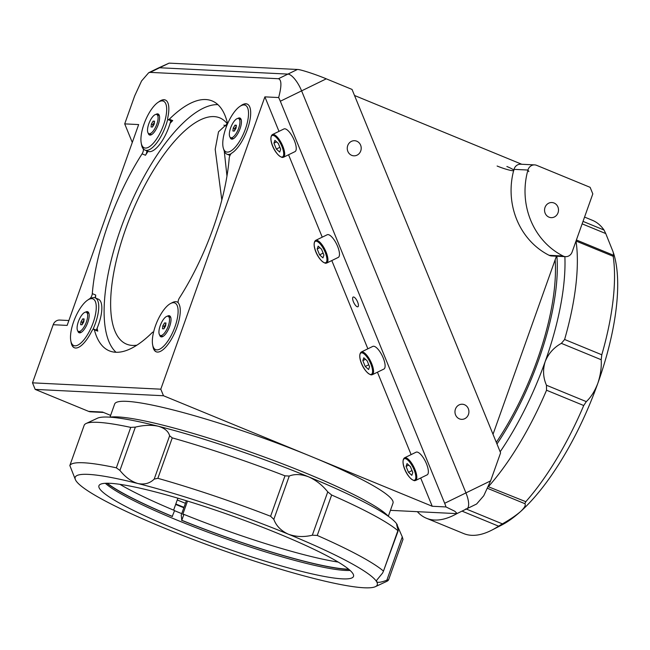 <?xml version="1.0" encoding="UTF-8"?>
<svg xmlns="http://www.w3.org/2000/svg" width="650" height="650" viewBox="0 0 650 650"><rect width="100%" height="100%" fill="white"/><g stroke="black" fill="none" stroke-linecap="round" stroke-linejoin="round"><path stroke-width="0.97" d="M236.234 126.449A3.12 1.146 -67.6 0 0 234.593 130.577M230.701 137.702A10.359 3.819 -67.6 0 0 231.189 137.808A10.359 3.819 -67.6 0 0 238.42 128.944A10.359 3.819 -67.6 0 0 238.582 118.536A10.359 3.819 -67.6 0 0 238.087 118.43A10.359 3.819 -67.6 0 0 230.864 127.294A10.359 3.819 -67.6 0 0 230.701 137.702L232.562 138.466A10.359 3.819 -67.6 0 0 233.049 138.572A10.359 3.819 -67.6 0 0 233.773 138.466M241.304 120.153A10.359 3.819 -67.6 0 0 240.435 119.308L238.582 118.536M236.031 128.188L236.381 125.239L234.983 125.166L233.244 128.05L232.903 130.999L234.301 131.072L236.031 128.188M236.324 125.718L234.983 125.166M236.259 126.254L234.796 128.684L233.244 128.05M234.796 128.684L234.569 130.618M284.765 128.798A12.61 4.355 -116 0 0 283.936 128.952L272.391 134.582A12.61 4.355 64 0 1 273.219 134.428A12.61 4.355 64 0 1 282.336 145.08A12.61 4.355 64 0 1 283.441 157.259L294.994 151.629A12.61 4.355 -116 0 0 293.881 139.449A12.61 4.355 -116 0 0 284.765 128.798M274.909 140.343L273.942 143.171L276.348 149.053L279.711 152.092L280.67 149.264L278.265 143.39L274.909 140.343M276.599 141.879L273.942 143.171M279.882 147.331L276.348 149.053M328.014 234.601A12.61 4.355 -116 0 0 327.186 234.756L315.64 240.386A12.61 4.355 64 0 1 316.469 240.232A12.61 4.355 64 0 1 325.585 250.884A12.61 4.355 64 0 1 326.69 263.055L338.236 257.424A12.61 4.355 -116 0 0 337.131 245.253A12.61 4.355 -116 0 0 328.014 234.601M318.151 246.139L317.192 248.974L319.597 254.849L322.961 257.896L323.919 255.06L321.514 249.186L318.151 246.139M319.849 247.674L317.192 248.974M323.123 253.126L319.597 254.849M373.644 346.239A12.61 4.355 -116 0 0 372.816 346.393L361.27 352.024A12.61 4.355 64 0 1 362.099 351.869A12.61 4.355 64 0 1 371.215 362.521A12.61 4.355 64 0 1 372.328 374.692L383.874 369.062A12.61 4.355 -116 0 0 382.761 356.891A12.61 4.355 -116 0 0 373.644 346.239M363.789 357.776L362.83 360.612L365.227 366.486L368.591 369.533L369.549 366.706L367.152 360.823L363.789 357.776M365.487 359.32L362.83 360.612M368.761 364.764L365.227 366.486M415.569 480.496L427.123 474.866A12.61 4.355 -116 0 0 426.01 462.694A12.61 4.355 -116 0 0 416.894 452.034A12.61 4.355 -116 0 0 416.065 452.197L404.519 457.827A12.61 4.355 64 0 1 405.348 457.665A12.61 4.355 64 0 1 414.464 468.325A12.61 4.355 64 0 1 415.569 480.496L414.44 480.716C406.738 478.302 399.896 461.37 404.519 457.827M407.038 463.58L406.071 466.416L408.476 472.29L411.84 475.337L412.799 472.501L410.394 466.627L407.038 463.58M408.728 465.116L406.071 466.416M412.011 470.567L408.476 472.29M94.347 329.737A3.599 1.324 -67.6 0 0 93.941 329.176L97.354 330.574A3.599 1.324 112.4 0 1 97.752 331.142L94.347 329.737A135.111 49.766 -67.6 0 0 109.371 350.862A135.111 49.766 -67.6 0 0 115.757 352.259A135.111 49.766 -67.6 0 0 152.197 332.597A3.599 1.324 -67.6 0 1 153.164 332.077A3.599 1.324 -67.6 0 1 153.335 332.109L153.562 332.207M97.752 331.142A135.111 49.766 112.4 0 1 97.086 328.307M95.493 298.009A135.111 49.766 112.4 0 1 95.704 295.035A3.599 1.324 112.4 0 1 94.916 297.781M146.803 150.824A3.599 1.324 112.4 0 1 145.486 155.252L142.074 153.855A135.111 49.766 -67.6 0 0 92.3 293.637L95.704 295.035M145.486 155.252A135.111 49.766 112.4 0 1 148.037 151.336M170.097 123.272A135.111 49.766 112.4 0 1 172.721 120.599A3.599 1.324 112.4 0 1 171.584 121.087L168.171 119.681A3.599 1.324 -67.6 0 0 169.317 119.202L172.721 120.599M228.004 122.801L227.565 122.622A3.599 1.324 -67.6 0 1 227.167 122.062A135.111 49.766 -67.6 0 0 212.144 100.937A135.111 49.766 -67.6 0 0 205.749 99.539A135.111 49.766 -67.6 0 0 169.317 119.202M217.872 104.626A135.111 49.766 -67.6 0 0 127.116 212.062A135.111 49.766 -67.6 0 0 116.033 352.267M136.931 345.158A122.362 45.069 112.4 0 1 126.612 344.159A122.362 45.069 112.4 0 1 125.791 228.654A122.362 45.069 112.4 0 1 219.684 117.829A122.362 45.069 112.4 0 1 227.459 124.036M185.429 503.311A142.317 17.136 19.6 0 1 177.247 499.956M109.874 417.17A151.328 18.216 19.6 0 1 306.394 473.322A151.328 18.216 19.6 0 1 388.383 516.344M109.988 417.154L114.66 404.024A147.721 17.786 19.6 0 1 126.807 401.351A147.721 17.786 19.6 0 1 311.001 456.406A147.721 17.786 19.6 0 1 392.99 503.132L388.318 516.262M357.541 306.832A5.403 1.869 64 0 1 353.632 302.266A5.403 1.869 64 0 1 353.161 297.05A5.403 1.869 64 0 1 353.519 296.985A5.403 1.869 64 0 1 357.419 301.551A5.403 1.869 64 0 1 357.898 306.767A5.403 1.869 64 0 1 357.541 306.832M227.565 122.622A3.599 1.324 -67.6 0 0 227.736 122.663A3.599 1.324 -67.6 0 0 228.109 122.574M152.831 345.67A27.024 9.953 -67.6 0 0 156.187 351.796A27.024 9.953 -67.6 0 0 176.93 327.324A27.024 9.953 -67.6 0 0 178.352 303.038A3.599 1.324 -67.6 0 1 179.433 297.944A135.111 49.766 -67.6 0 0 229.206 158.161A3.599 1.324 -67.6 0 1 231.725 153.14A27.024 9.953 -67.6 0 0 247.341 129.561A27.024 9.953 -67.6 0 0 247.162 104.049A27.024 9.953 -67.6 0 0 240.467 106.039M103.545 412.466L90.659 411.832A7.207 6.646 -87.2 0 1 88.611 411.369L35.181 389.399L32.5 382.834L160.794 389.179L264.883 96.866L278.988 131.373M280.329 101.237L444.673 503.279L490.62 480.87L500.598 452.847L352.04 89.424L326.276 78.829L301.6 90.862L465.944 492.903A18.013 6.224 64 0 1 466.871 508.755A18.013 6.224 -116 0 0 465.944 492.903L301.6 90.862A18.013 6.224 -116 0 0 287.918 74.1A18.013 6.224 64 0 1 301.6 90.862L280.329 101.237A18.013 6.224 -116 0 0 278.655 97.549C281.718 86.011 281.645 79.739 278.444 78.723L150.142 72.377L148.696 72.727L141.562 80.966L134.688 95.859L124.711 123.882L138.653 124.572L67.137 325.406L53.194 324.716A7.207 6.646 -87.2 0 1 59.743 320.068L68.876 320.523M278.444 78.723L297.399 69.477L169.106 63.131L158.438 67.974A18.013 6.224 64 0 1 159.624 67.754L287.918 74.1L159.624 67.754A18.013 6.224 -116 0 0 158.438 67.974L148.696 72.727M132.291 142.431L124.711 123.882M420.68 478.002L432.226 506.261L163.483 395.744L160.794 389.179M288.551 154.765L322.238 237.169M331.801 260.569L367.868 348.806M377.431 372.206L411.117 454.61M35.181 389.399L163.483 395.744M32.5 382.834L53.194 324.716M88.611 411.369L102.562 412.059L110.614 415.374M168.171 119.681A3.599 1.324 -67.6 0 1 167.838 117.366A27.024 9.953 -67.6 0 0 165.319 100.002A27.024 9.953 -67.6 0 0 158.624 101.993M141.407 143.861A27.024 9.953 -67.6 0 0 143.162 148.761L143.471 148.891M142.074 153.855A3.599 1.324 -67.6 0 0 143.162 148.761M90.066 298.773L89.789 298.659A3.599 1.324 -67.6 0 0 92.3 293.637M89.789 298.659A27.024 9.953 -67.6 0 0 88.205 299.748M70.988 341.624A27.024 9.953 -67.6 0 0 74.344 347.75A27.024 9.953 -67.6 0 0 91.642 331.362A3.599 1.324 -67.6 0 1 93.941 329.176M278.655 97.549L264.883 96.866M390.423 510.348L456.202 513.597L457.121 513.508L454.829 511.266L445.997 506.943A18.013 6.224 -116 0 0 444.673 503.279M445.997 506.943L432.226 506.261M227.24 123.744L218.514 131.812L215.199 149.338L221.821 200.021M549.006 217.165A7.564 6.971 92.8 0 0 551.151 217.644A7.564 6.971 92.8 0 0 558.35 211.616A7.564 6.971 92.8 0 0 554.044 203.011A7.564 6.971 92.8 0 0 551.899 202.532A7.564 6.971 92.8 0 0 544.708 208.561A7.564 6.971 92.8 0 0 549.006 217.165M563.517 256.206A7.207 6.646 92.8 0 0 565.565 256.661A7.207 6.646 92.8 0 0 572.114 252.013L592.808 193.895L590.127 187.33L536.697 165.36A7.207 6.646 92.8 0 0 534.649 164.897A7.207 6.646 92.8 0 0 527.938 170.04A72.061 66.43 92.8 0 0 563.079 256.002A7.207 6.646 92.8 0 0 563.517 256.206M565.565 256.661L551.614 255.97A7.207 6.646 -87.2 0 1 549.575 255.515A7.207 6.646 -87.2 0 1 549.136 255.312L563.079 256.002M459.428 418.868A7.564 6.971 92.8 0 0 461.573 419.348A7.564 6.971 92.8 0 0 468.764 413.319A7.564 6.971 92.8 0 0 464.466 404.714A7.564 6.971 92.8 0 0 462.321 404.235A7.564 6.971 92.8 0 0 455.122 410.256A7.564 6.971 92.8 0 0 459.428 418.868M351.707 155.342A7.564 6.971 92.8 0 0 353.852 155.821A7.564 6.971 92.8 0 0 361.051 149.801A7.564 6.971 92.8 0 0 356.744 141.188A7.564 6.971 92.8 0 0 354.599 140.709A7.564 6.971 92.8 0 0 347.409 146.737A7.564 6.971 92.8 0 0 351.707 155.342M496.974 443.974A151.328 55.737 -67.6 0 0 538.614 360.1A151.328 55.737 -67.6 0 0 556.887 256.23M496.291 442.317A147.721 54.413 -67.6 0 0 555.149 259.805M465.684 508.974A18.013 6.224 -116 0 0 466.871 508.755L457.121 513.508M490.62 480.87L483.746 495.763L476.613 504.002L466.871 508.755M297.399 69.477C299.869 69.241 315.754 74.384 326.276 78.829M556.433 256.206L493.017 434.298M527.938 170.04L513.996 169.349A7.207 6.646 -87.2 0 1 520.707 164.214L534.649 164.897M513.996 169.349A72.061 66.43 92.8 0 0 549.136 255.312M354.518 95.485L521.763 164.263M527.605 170.024A27.024 3.25 19.6 0 1 528.775 171.624M497.12 166.026A12.61 1.519 -160.4 0 0 512.842 170.722A12.61 1.519 -160.4 0 0 506.878 166.506M338.179 562.063A136.191 16.396 19.6 0 1 183.901 514.378L181.805 520.276L181.228 515.109L186.347 500.727M348.652 569.189A136.191 16.396 19.6 0 1 346.929 569.132A136.191 16.396 19.6 0 1 181.805 520.276M187.501 501.077L182.788 514.329L183.901 514.378M106.876 483.243A136.914 16.486 19.6 0 0 172.226 516.441L174.606 510.559A136.191 16.396 19.6 0 1 119.892 484.331M173.615 510.144L177.881 498.184M172.51 516.457A136.191 16.396 19.6 0 1 107.266 483.234M348.952 569.441A136.914 16.486 19.6 0 1 181.521 520.26M183.999 507.333A147.721 17.786 19.6 0 1 175.809 503.986M183.844 507.764A151.328 18.216 19.6 0 1 175.654 504.433M181.748 513.638A144.121 17.355 19.6 0 1 174.558 510.697M350.106 570.448A135.111 16.266 19.6 0 1 345.402 570.432A135.111 16.266 19.6 0 1 217.311 535.657A135.111 16.266 19.6 0 1 105.341 483.291M342.404 578.858A135.111 16.266 19.6 0 1 196.82 537.566A135.111 16.266 19.6 0 1 98.938 485.753A135.111 16.266 19.6 0 1 110.053 483.308A135.111 16.266 19.6 0 1 255.629 524.599A135.111 16.266 19.6 0 1 353.511 576.404A135.111 16.266 19.6 0 1 342.404 578.858M317.249 535.446L312.325 535.202L327.754 491.879L331.646 495.016L317.249 535.446A169.341 20.386 19.6 0 1 383.476 571.098L382.598 573.032L376.667 580.271L376.642 581.709A160.339 19.305 19.6 0 1 375.367 586.674A160.339 19.305 19.6 0 1 314.592 578.646A160.339 19.305 19.6 0 1 164.174 528.011A160.339 19.305 19.6 0 1 75.806 480.448A160.339 19.305 19.6 0 1 75.514 479.895A160.339 19.305 19.6 0 1 88.368 474.386A160.339 19.305 19.6 0 1 137.865 483.519C144.446 484.827 149.89 483.356 154.196 479.099L169.626 435.776C168.423 431.308 164.637 428.131 158.259 426.238A160.339 19.305 19.6 0 1 308.677 476.864A160.339 19.305 19.6 0 1 397.044 524.428A160.339 19.305 19.6 0 1 397.337 524.981A160.339 19.305 19.6 0 1 397.377 525.062M75.473 479.822L69.843 465.522L84.24 425.092L69.834 465.538A169.341 20.386 19.6 0 1 83.623 462.776A169.341 20.386 19.6 0 1 116.35 467.821L130.748 427.391L135.362 427.115L119.933 470.446C125.279 477.141 131.259 481.496 137.865 483.519A160.339 19.305 19.6 0 1 288.283 534.154C295.88 536.908 303.899 537.258 312.325 535.202M84.24 425.092A169.341 20.386 19.6 0 1 86.101 423.507A169.341 20.386 19.6 0 1 98.02 422.346A169.341 20.386 19.6 0 1 130.748 427.391M375.367 586.674L386.75 581.376A169.341 20.386 19.6 0 0 388.611 579.792L386.839 580.206L402.269 536.876L396.671 524.095M402.269 536.876L403.008 539.354L388.611 579.792M327.754 491.879C322.424 485.217 316.071 480.212 308.677 476.864C301.251 474.118 294.767 473.842 289.25 476.044L273.821 519.366C276.242 525.891 281.06 530.814 288.283 534.154A160.339 19.305 19.6 0 1 376.642 581.709C377.764 582.863 381.168 582.367 386.839 580.206M397.044 524.428C396.321 523.413 396.654 525.168 398.027 529.701L398.206 530.717L383.476 571.098L397.873 530.66A169.341 20.386 19.6 0 0 331.646 495.016M169.626 435.776L172.258 437.881A169.341 20.386 19.6 0 1 284.993 475.832L289.25 476.044M172.258 437.881L157.861 478.319A169.341 20.386 19.6 0 1 270.595 516.262L284.993 475.832M273.821 519.366L270.595 516.262M157.861 478.319L154.196 479.099M86.101 423.507L97.476 418.202A160.339 19.305 19.6 0 1 158.259 426.238C151.442 424.799 143.812 425.092 135.362 427.115M119.933 470.446L116.35 467.821M417.349 511.68A169.341 62.376 -67.6 0 0 426.481 518.278L463.653 533.561A169.341 62.376 -67.6 0 0 471.673 535.316A169.341 62.376 -67.6 0 0 491.782 530.148A169.341 62.376 -67.6 0 0 498.591 526.167L462.012 511.119M426.481 518.278A169.341 62.376 -67.6 0 0 434.493 520.033A169.341 62.376 -67.6 0 0 457.08 513.524M500.159 451.766A160.339 59.061 -67.6 0 0 545.196 361.546A160.339 59.061 -67.6 0 0 564.874 256.628M491.782 530.148L501.459 525.184A160.339 59.061 -67.6 0 0 520.593 511.526A160.339 59.061 -67.6 0 0 597.862 383.199A160.339 59.061 -67.6 0 0 613.438 252.882A160.339 59.061 -67.6 0 0 613.421 252.834M466.302 509.031L502.385 523.867L498.591 526.167M502.385 523.867C509.909 519.594 515.978 515.474 520.593 511.526C524.631 507.699 526.045 505.082 524.851 503.669L487.598 488.353M488.321 486.712L525.809 501.694L524.851 503.669M546.544 390.227L546.463 385.239L586.3 401.619L583.724 405.519L546.544 390.227A169.341 62.376 -67.6 0 1 488.637 486.403M586.3 401.619C590.947 397.296 594.807 391.154 597.862 383.199C600.543 375.034 601.664 367.209 601.209 359.734L561.372 343.354C553.808 347.539 548.421 353.6 545.196 361.546C542.677 369.72 543.099 377.618 546.463 385.239M525.809 501.694A169.341 62.376 -67.6 0 0 583.724 405.519M561.372 343.354L564.614 339.487L601.794 354.778L601.209 359.734M601.794 354.778A169.341 62.376 -67.6 0 0 613.194 256.303L613.202 255.133L576.396 239.996M613.308 255.239L613.909 255.881L613.072 251.81L605.751 233.561L582.14 223.852M564.614 339.487A169.341 62.376 -67.6 0 0 576.022 241.036L613.194 256.303M583.017 221.39L604.037 230.035L605.751 233.561M604.037 230.035A169.341 62.376 -67.6 0 0 592.467 220.334L584.553 217.076M224.25 151.019L226.964 176.061M234.788 111.386A25.22 9.287 -67.6 0 0 223.438 148.549A25.22 9.287 -67.6 0 0 236.511 145.681A25.22 9.287 -67.6 0 0 248.308 117.081A25.22 9.287 -67.6 0 0 241.053 105.714A25.22 9.287 -67.6 0 0 234.788 111.386M230.977 153.822A27.024 9.953 112.4 0 1 226.915 154.164A27.024 9.953 112.4 0 1 224.112 150.621L223.438 148.549M230.051 137.183A11.351 4.184 -67.6 0 0 233.212 138.799A11.351 4.184 -67.6 0 0 236.031 136.248A11.351 4.184 -67.6 0 0 241.142 119.527A11.351 4.184 -67.6 0 0 237.754 118.446M241.053 105.714L242.986 104.723A27.024 9.953 112.4 0 1 247.317 104.122M164.369 309.14A25.22 9.287 -67.6 0 0 153.018 346.312A25.22 9.287 -67.6 0 0 166.091 343.444A25.22 9.287 -67.6 0 0 177.889 314.836A25.22 9.287 -67.6 0 0 170.633 303.477A25.22 9.287 -67.6 0 0 164.369 309.14M156.349 351.853A27.024 9.953 112.4 0 1 153.692 348.376L153.018 346.312M159.632 334.945A11.351 4.184 -67.6 0 0 162.801 336.562A11.351 4.184 -67.6 0 0 165.612 334.011A11.351 4.184 -67.6 0 0 170.722 317.289A11.351 4.184 -67.6 0 0 167.334 316.209M170.633 303.477L172.567 302.486A27.024 9.953 112.4 0 1 177.052 301.941A27.024 9.953 112.4 0 1 178.165 302.64M152.945 107.331A25.22 9.287 -67.6 0 0 141.594 144.503A25.22 9.287 -67.6 0 0 154.668 141.635A25.22 9.287 -67.6 0 0 166.465 113.027A25.22 9.287 -67.6 0 0 159.209 101.668A25.22 9.287 -67.6 0 0 152.945 107.331M167.773 119.129A27.024 9.953 112.4 0 1 156.276 143.496A27.024 9.953 112.4 0 1 145.072 150.118A27.024 9.953 112.4 0 1 142.269 146.567L141.594 144.503M170.779 120.762A27.024 9.953 112.4 0 1 159.372 144.771A27.024 9.953 112.4 0 1 148.176 151.385L145.072 150.118M148.208 133.136A11.351 4.184 -67.6 0 0 151.369 134.753A11.351 4.184 -67.6 0 0 154.188 132.202A11.351 4.184 -67.6 0 0 159.299 115.481A11.351 4.184 -67.6 0 0 155.911 114.4M159.209 101.668L161.143 100.677A27.024 9.953 112.4 0 1 165.474 100.067M82.526 305.094A25.22 9.287 -67.6 0 0 71.175 342.266A25.22 9.287 -67.6 0 0 84.248 339.398A25.22 9.287 -67.6 0 0 96.046 310.789A25.22 9.287 -67.6 0 0 88.79 299.431A25.22 9.287 -67.6 0 0 82.526 305.094M74.498 347.807A27.024 9.953 112.4 0 1 71.849 344.329L71.175 342.266M77.789 330.899A11.351 4.184 -67.6 0 0 80.949 332.516A11.351 4.184 -67.6 0 0 83.769 329.964A11.351 4.184 -67.6 0 0 88.879 313.235A11.351 4.184 -67.6 0 0 85.491 312.154M88.79 299.431L90.724 298.431A27.024 9.953 112.4 0 1 95.209 297.887A27.024 9.953 112.4 0 1 92.853 329.615M95.209 297.887L98.304 299.162A27.024 9.953 112.4 0 1 96.289 330.143M165.815 324.212A3.12 1.146 -67.6 0 0 165.246 325.008A3.12 1.146 -67.6 0 0 164.206 327.925A3.12 1.146 -67.6 0 0 164.174 328.339M160.282 335.457A10.359 3.819 -67.6 0 0 160.769 335.571A10.359 3.819 -67.6 0 0 168.001 326.706A10.359 3.819 -67.6 0 0 168.163 316.298A10.359 3.819 -67.6 0 0 167.668 316.192A10.359 3.819 -67.6 0 0 160.444 325.049A10.359 3.819 -67.6 0 0 160.282 335.457L162.143 336.221A10.359 3.819 -67.6 0 0 162.63 336.334A10.359 3.819 -67.6 0 0 163.353 336.229M170.885 317.915A10.359 3.819 -67.6 0 0 170.024 317.062L168.163 316.298M164.564 322.928L162.825 325.812L162.484 328.762L163.881 328.835L165.612 325.951L165.961 322.993L164.564 322.928L165.904 323.481M165.839 324.017L164.377 326.446L162.825 325.812M164.377 326.446L164.149 328.38M154.391 122.403A3.12 1.146 -67.6 0 0 152.75 126.531M148.858 133.648A10.359 3.819 -67.6 0 0 149.346 133.762A10.359 3.819 -67.6 0 0 156.577 124.897A10.359 3.819 -67.6 0 0 156.739 114.489A10.359 3.819 -67.6 0 0 156.244 114.384A10.359 3.819 -67.6 0 0 149.021 123.248A10.359 3.819 -67.6 0 0 148.858 133.648L150.719 134.412A10.359 3.819 -67.6 0 0 151.206 134.526A10.359 3.819 -67.6 0 0 151.929 134.42M159.461 116.106A10.359 3.819 -67.6 0 0 158.592 115.253L156.739 114.489M154.188 124.142L154.529 121.184L153.14 121.119L151.401 124.004L151.06 126.953L152.457 127.026L154.188 124.142M154.472 121.672L153.14 121.119M154.416 122.208L152.953 124.638L151.401 124.004M152.953 124.638L152.726 126.571M83.972 320.166A3.12 1.146 -67.6 0 0 83.403 320.954A3.12 1.146 -67.6 0 0 82.363 323.879A3.12 1.146 -67.6 0 0 82.331 324.285M78.439 331.411A10.359 3.819 -67.6 0 0 78.926 331.516A10.359 3.819 -67.6 0 0 86.157 322.66A10.359 3.819 -67.6 0 0 86.32 312.252A10.359 3.819 -67.6 0 0 85.824 312.146A10.359 3.819 -67.6 0 0 78.601 321.002A10.359 3.819 -67.6 0 0 78.439 331.411L80.299 332.174A10.359 3.819 -67.6 0 0 80.787 332.28A10.359 3.819 -67.6 0 0 81.51 332.174M89.042 313.869A10.359 3.819 -67.6 0 0 88.172 313.016L86.32 312.252M84.11 318.947L82.721 318.882L80.982 321.758L80.641 324.716L82.038 324.781L83.769 321.896L84.11 318.947M84.061 319.426L82.721 318.882M83.996 319.971L82.534 322.4L80.982 321.758M82.534 322.4L82.306 324.334M272.878 135.379A11.887 4.111 -116 0 0 272.707 145.99A11.887 4.111 -116 0 0 281.734 157.056A11.887 4.111 -116 0 0 281.913 146.445A11.887 4.111 -116 0 0 272.878 135.379M316.127 241.182A11.887 4.111 -116 0 0 315.957 251.794A11.887 4.111 -116 0 0 324.984 262.852A11.887 4.111 -116 0 0 325.154 252.249A11.887 4.111 -116 0 0 316.127 241.182M361.757 352.82A11.887 4.111 -116 0 0 361.587 363.431A11.887 4.111 -116 0 0 370.622 374.489A11.887 4.111 -116 0 0 370.793 363.886A11.887 4.111 -116 0 0 361.757 352.82M413.863 480.293A11.887 4.111 -116 0 0 414.042 469.682A11.887 4.111 -116 0 0 405.007 458.624A11.887 4.111 -116 0 0 404.836 469.227A11.887 4.111 -116 0 0 413.863 480.293M169.106 63.131L150.142 72.377M223.901 125.133L226.566 126.23M272.391 134.582C267.767 138.133 274.609 155.058 282.311 157.479L283.441 157.259M315.64 240.386C311.017 243.929 317.858 260.861 325.561 263.274L326.69 263.055M361.27 352.024C356.647 355.574 363.488 372.499 371.191 374.912L372.328 374.692M403.016 539.337L388.619 579.776M226.915 154.164L229.994 155.423M177.052 301.941L178.116 302.372"/></g></svg>
